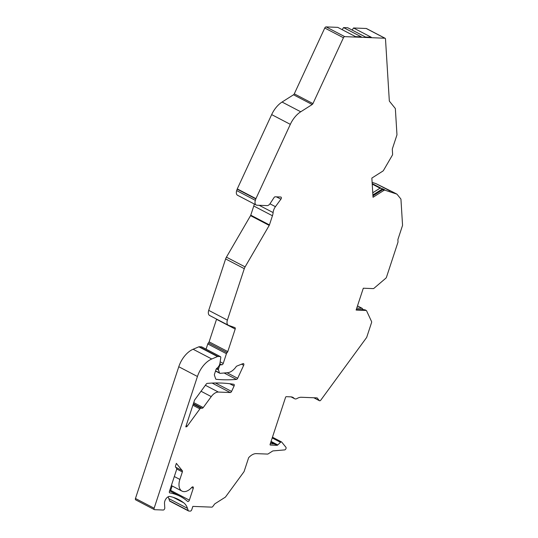 <?xml version="1.0" encoding="UTF-8"?>
<svg xmlns="http://www.w3.org/2000/svg" width="538" height="538" viewBox="0 0 538 538"><rect width="100%" height="100%" fill="white"/><g stroke="black" fill="none" stroke-linecap="round" stroke-linejoin="round"><path stroke-width="0.81" d="M313.889 397.764L319.316 400.595L317.131 397.891L301.307 397.266A12.791 7.552 117.6 0 0 297.124 398.476A5.118 3.02 -62.4 0 1 294.649 398.745A5.118 3.02 -62.4 0 1 294.138 398.355A12.791 7.552 117.6 0 0 292.874 397.374A12.791 7.552 117.6 0 0 290.85 396.856L286.27 396.674A0.767 0.451 117.6 0 0 285.55 397.367L270.11 444.327A0.767 0.451 117.6 0 0 270.358 445.06L276.969 445.323A1.533 0.908 117.6 0 0 277.79 444.933L280.513 442.297A1.533 0.908 -62.4 0 1 281.576 441.967A1.533 0.908 -62.4 0 1 281.751 442.115L285.92 447.273A1.533 0.908 -62.4 0 1 285.873 448.833A1.533 0.908 -62.4 0 1 284.649 449.909L273.048 450.905A1.533 0.908 -62.4 0 0 272.591 451.073L268.126 453.911A1.533 0.908 117.6 0 1 267.581 454.079L256.27 453.635A12.791 7.552 -62.4 0 0 248.643 457.704A1.533 0.908 -62.4 0 0 248.623 457.764L244.198 471.234A1.533 0.908 117.6 0 1 243.835 471.94L225.657 496.789A1.533 0.908 117.6 0 1 225.133 497.294L215.012 503.716A1.533 0.908 -62.4 0 0 214.487 504.227L212.846 506.466A1.533 0.908 117.6 0 1 211.777 507.139L192.853 506.392L191.757 509.715A1.533 0.908 -62.4 0 1 190.324 511.1L188.798 511.039A1.533 0.908 117.6 0 1 188.556 510.979L169.887 501.234A1.533 0.908 -62.4 0 1 169.584 500.851L168.818 498.598L187.48 508.336L188.253 510.596A1.533 0.908 117.6 0 0 188.556 510.979M211.259 396.593L203.23 407.569A1.533 0.908 -62.4 0 1 202.16 408.248L200.97 408.201A1.533 0.908 117.6 0 0 199.901 408.88L187.258 426.163A1.533 0.908 -62.4 0 1 186.188 426.836L185.778 426.822L194.453 400.447A1.533 0.908 -62.4 0 1 194.817 399.741L206.283 384.058A1.533 0.908 -62.4 0 1 207.271 383.386A255.785 151.07 -62.4 0 1 233.768 384.293A1.533 0.908 -62.4 0 1 233.936 384.347A1.533 0.908 -62.4 0 1 234.084 386.015L231.582 391.422A1.533 0.908 -62.4 0 1 230.257 392.538L218.388 392.067A10.229 6.046 -62.4 0 0 211.259 396.593L201.024 391.254M176.37 463.373L175.543 465.895A1.533 0.908 -62.4 0 0 175.617 467.145L176.545 468.289A1.533 0.908 117.6 0 1 176.619 469.54L169.423 491.436A1.533 0.908 -62.4 0 0 169.678 492.835A1.533 0.908 -62.4 0 0 169.833 492.889A102.314 60.424 -62.4 0 1 180.405 496.466A102.314 60.424 -62.4 0 1 187.58 501.403A1.533 0.908 -62.4 0 0 187.688 501.477A1.533 0.908 -62.4 0 0 189.363 500.152L193.256 488.302A1.533 0.908 -62.4 0 0 193.007 486.903A1.533 0.908 -62.4 0 0 191.824 487.354A12.791 7.552 -62.4 0 1 182.005 491.107A12.791 7.552 -62.4 0 1 179.88 479.452L182.355 471.927A1.533 0.908 -62.4 0 0 182.274 470.676L176.37 463.373M206.067 349.149L207.776 343.943A1.533 0.908 -62.4 0 1 208.448 342.901L227.11 352.639A1.533 0.908 -62.4 0 0 227.782 351.59L235.193 329.048A1.533 0.908 -62.4 0 0 234.938 327.649A1.533 0.908 -62.4 0 0 234.871 327.615L228.563 325.342A5.629 3.322 117.6 0 1 228.314 325.234L209.652 315.497A5.629 3.322 -62.4 0 1 208.717 310.365L225.624 258.939A5.629 3.322 -62.4 0 1 226.424 257.157L250.547 215.657A1.533 0.908 117.6 0 0 250.769 215.173L269.43 224.918A1.533 0.908 -62.4 0 1 269.215 225.402L245.093 266.902A5.629 3.322 117.6 0 0 244.292 268.677L227.379 320.11A5.629 3.322 117.6 0 0 228.314 325.234M207.776 343.943L226.437 353.688L223.236 363.426A1.533 0.908 -62.4 0 1 221.804 364.811L220.842 364.777A1.533 0.908 -62.4 0 0 219.41 366.156L218.509 368.893A1.533 0.908 117.6 0 0 218.462 369.909L219.477 372.895A1.533 0.908 117.6 0 0 219.78 373.278A1.533 0.908 117.6 0 0 220.109 373.338L227.682 372.686A12.791 7.552 117.6 0 0 236.115 366.721A1.533 0.908 -62.4 0 1 236.875 366.069L242.947 363.627A1.533 0.908 -62.4 0 1 243.532 363.627A1.533 0.908 -62.4 0 1 243.68 365.295L237.661 378.301A1.533 0.908 -62.4 0 1 236.417 379.411A255.785 151.07 -62.4 0 1 216.182 379.303A1.533 0.908 -62.4 0 1 215.973 379.243A1.533 0.908 -62.4 0 1 215.671 378.86L214.433 375.221A1.533 0.908 -62.4 0 1 214.48 374.206L216.041 369.465A1.533 0.908 -62.4 0 1 216.881 368.281A5.118 3.02 -62.4 0 0 219.975 363.11L220.768 357.669A1.533 0.908 -62.4 0 0 220.425 356.64L201.763 346.902A1.533 0.908 -62.4 0 1 201.952 347.064M319.316 400.595A1.533 0.908 117.6 0 0 319.491 400.743A1.533 0.908 117.6 0 0 320.803 400.124L366.439 337.75A1.533 0.908 117.6 0 0 366.802 337.044L371.543 322.625A1.533 0.908 117.6 0 0 371.556 321.522L366.58 310.803A1.533 0.908 117.6 0 0 366.311 310.507A1.533 0.908 117.6 0 0 366.069 310.446L356.122 310.049L363.305 288.22L373.244 288.61A1.533 0.908 117.6 0 0 373.971 288.307L385.78 278.247A1.533 0.908 117.6 0 0 386.486 277.171L397.905 242.436A1.533 0.908 117.6 0 0 398.012 241.723L397.898 239.935A1.533 0.908 -62.4 0 1 398.006 239.222L402.431 225.752A1.533 0.908 117.6 0 0 402.538 225.032L400.958 199.41A1.533 0.908 117.6 0 0 400.776 198.878L397.037 194.258A1.533 0.908 117.6 0 0 396.862 194.11A1.533 0.908 117.6 0 0 396.782 194.077L384.764 190.136A1.533 0.908 117.6 0 0 384.058 190.284L382.774 189.611L372.948 195.845M382.774 189.611A1.533 0.908 -62.4 0 1 383.48 189.47L384.636 189.779L382.626 188.791L372.895 194.964M384.058 190.284L373.036 197.271L371.852 178.071L382.874 171.084A1.533 0.908 117.6 0 0 383.54 170.351L392.283 155.314A1.533 0.908 117.6 0 0 392.605 154.117L392.316 149.403A1.533 0.908 -62.4 0 1 392.417 148.69L396.849 135.22A1.533 0.908 117.6 0 0 396.95 134.5L395.369 108.871A1.533 0.908 117.6 0 0 395.188 108.34L389.492 101.292A1.533 0.908 -62.4 0 1 389.31 100.754L385.497 38.971A1.533 0.908 117.6 0 0 385.141 38.292A1.533 0.908 117.6 0 0 384.899 38.225L344.757 36.645A1.533 0.908 117.6 0 0 343.432 37.754L312.955 103.585A1.533 0.908 -62.4 0 1 312.174 104.527L293.513 94.782A1.533 0.908 117.6 0 0 294.293 93.841L324.764 28.016A1.533 0.908 -62.4 0 1 326.095 26.9L337.77 27.364L355.517 36.624L361.307 36.853L343.553 27.593L342.195 29.671M168.091 496.836A25.575 15.104 -62.4 0 1 168.818 498.598M135.959 499.95A1.533 0.908 -62.4 0 1 135.717 499.883A1.533 0.908 -62.4 0 1 135.462 498.484L178.777 366.741A20.464 12.085 -62.4 0 1 193.108 349.249L211.77 358.987A20.464 12.085 -62.4 0 0 197.439 376.486L154.13 508.228A1.533 0.908 117.6 0 0 154.379 509.627A1.533 0.908 117.6 0 0 154.621 509.688L163.243 510.031A1.533 0.908 117.6 0 0 164.783 507.926L164.507 503.433A5.118 3.02 -62.4 0 1 166.235 498.464A5.118 3.02 -62.4 0 1 169.981 496.473A98.736 58.312 -62.4 0 1 178.751 499.641A98.736 58.312 -62.4 0 1 183.72 502.801A25.575 15.104 -62.4 0 1 187.48 508.336M220.425 356.64A1.533 0.908 -62.4 0 0 220.183 356.58L217.877 356.486A1.533 0.908 117.6 0 0 217.513 356.56L198.852 346.815L193.108 349.249M198.852 346.815A1.533 0.908 -62.4 0 1 199.208 346.748L201.521 346.835A1.533 0.908 -62.4 0 1 201.763 346.902M216.585 319.115A1.533 0.908 117.6 0 1 216.532 319.303L209.121 341.852A1.533 0.908 -62.4 0 1 208.448 342.901M254.292 204.01A10.229 6.046 -62.4 0 1 253.781 206.014L250.769 215.173M276.418 196.854L280.903 199.194A1.533 0.908 -62.4 0 0 281.011 197.09A1.533 0.908 -62.4 0 0 280.769 197.022L275.18 196.8A1.533 0.908 -62.4 0 0 274.03 197.587L270.163 203.519A4.096 2.414 -62.4 0 1 267.11 205.617L257.009 205.213A5.118 3.02 -62.4 0 1 256.202 205.005L237.54 195.267A5.118 3.02 -62.4 0 1 236.693 190.6L237.164 189.168A1.533 0.908 -62.4 0 1 237.271 188.899L271.663 114.607A20.464 12.085 -62.4 0 1 282.073 102.038L293.513 94.782M343.553 27.593L347.736 27.754L365.49 37.021L371.281 37.25L353.527 27.983L352.168 30.067M353.527 27.983L366.237 28.487A1.533 0.908 -62.4 0 1 366.479 28.548A1.533 0.908 -62.4 0 1 366.667 28.709M376.123 183.707A1.533 0.908 -62.4 0 0 376.049 183.66A1.533 0.908 -62.4 0 0 375.968 183.626L372.121 182.369M172.16 485.969L170.701 490.407A1.533 0.908 -62.4 0 1 170.284 491.187M282.073 102.038L300.735 111.783L312.174 104.527M300.735 111.783A20.464 12.085 117.6 0 0 290.325 124.352L255.933 198.636A1.533 0.908 117.6 0 0 255.826 198.912L255.355 200.344L236.693 190.6M256.202 205.005A5.118 3.02 -62.4 0 1 255.355 200.344M280.903 199.194L275.436 206.666A7.673 4.533 -62.4 0 0 273.116 212.577A10.229 6.046 -62.4 0 1 272.443 215.758L269.43 224.918M226.437 353.688A1.533 0.908 -62.4 0 1 227.11 352.639M217.513 356.56L211.77 358.987M356.755 308.133L362.027 308.335L363.385 309.72M366.069 310.446L364.784 309.774A1.533 0.908 -62.4 0 1 365.026 309.841A1.533 0.908 -62.4 0 1 365.215 310.002M364.784 309.774L356.324 309.444M396.782 194.077L393.608 192.416M393.365 192.288L375.968 183.626M372.76 192.779L380.023 188.172L382.626 188.791M376.842 34.022L372.592 31.803M270.305 443.736L273.997 443.877L270.802 442.216M203.23 407.569L193.741 402.619M220.163 361.818L223.236 363.426M173.31 497.368L183.72 502.801M188.253 510.596L169.584 500.851M217.877 356.486L199.208 346.748M220.183 356.58L201.521 346.835M215.812 379.108L216.182 379.303M224.117 372.995L236.417 379.411M227.016 372.747L237.661 378.301M241.555 364.192L243.68 365.295M362.027 308.335L357.474 305.961M291.34 396.896L294.138 398.355M380.877 188.105L372.195 183.579M384.764 190.136L383.48 189.47M380.023 188.172L372.222 184.104M135.462 498.484L154.13 508.228M237.164 189.168L255.826 198.912M197.439 376.486L178.777 366.741M269.962 203.808L275.436 206.666M259.175 205.301L273.116 212.577M253.781 206.014L272.443 215.758M250.547 215.657L269.215 225.402M245.093 266.902L226.424 257.157M244.292 268.677L225.624 258.939M227.379 320.11L208.717 310.365M216.532 319.303L235.193 329.048M209.121 341.852L227.782 351.59M219.477 372.895L215.583 370.864M219.84 363.789L221.804 364.811M219.726 364.192L220.842 364.777M218.966 365.927L219.41 366.156M218.509 368.893L217.076 368.14M218.462 369.909L216.363 368.812M237.271 188.899L255.933 198.636M271.663 114.607L290.325 124.352M312.955 103.585L294.293 93.841M324.764 28.016L343.432 37.754M326.095 26.9L344.757 36.645M366.237 28.487L384.899 38.225M170.701 490.407L189.363 500.152M191.703 487.489L193.256 488.302M174.319 476.547L179.88 479.452M176.726 468.995L182.355 471.927M205.388 385.282L218.388 392.067M212.127 383.076L230.257 392.538M215.408 382.982L231.582 391.422M229.679 383.715L234.084 386.015M202.16 408.248L193.391 403.675M200.97 408.201L193.229 404.159M199.901 408.88L192.88 405.215M186.182 425.598L187.258 426.163M185.832 426.654L186.188 426.836M175.697 467.246L182.274 470.676M272.208 437.959L280.513 442.297M271.065 441.422L277.79 444.933M270.836 442.122L276.969 445.323M366.311 310.507L365.026 309.841M362.296 308.415L357.488 305.907M313.782 397.757L319.491 400.743M294.649 398.745L291.038 396.862M396.862 194.11L393.486 192.348M135.717 499.883L154.379 509.627M219.78 373.278L215.516 371.052M366.479 28.548L385.141 38.292M180.405 496.466L169.618 490.838M182.005 491.107L171.36 485.552M281.576 441.967L272.45 437.206M376.049 183.66L390.077 190.983"/></g></svg>
